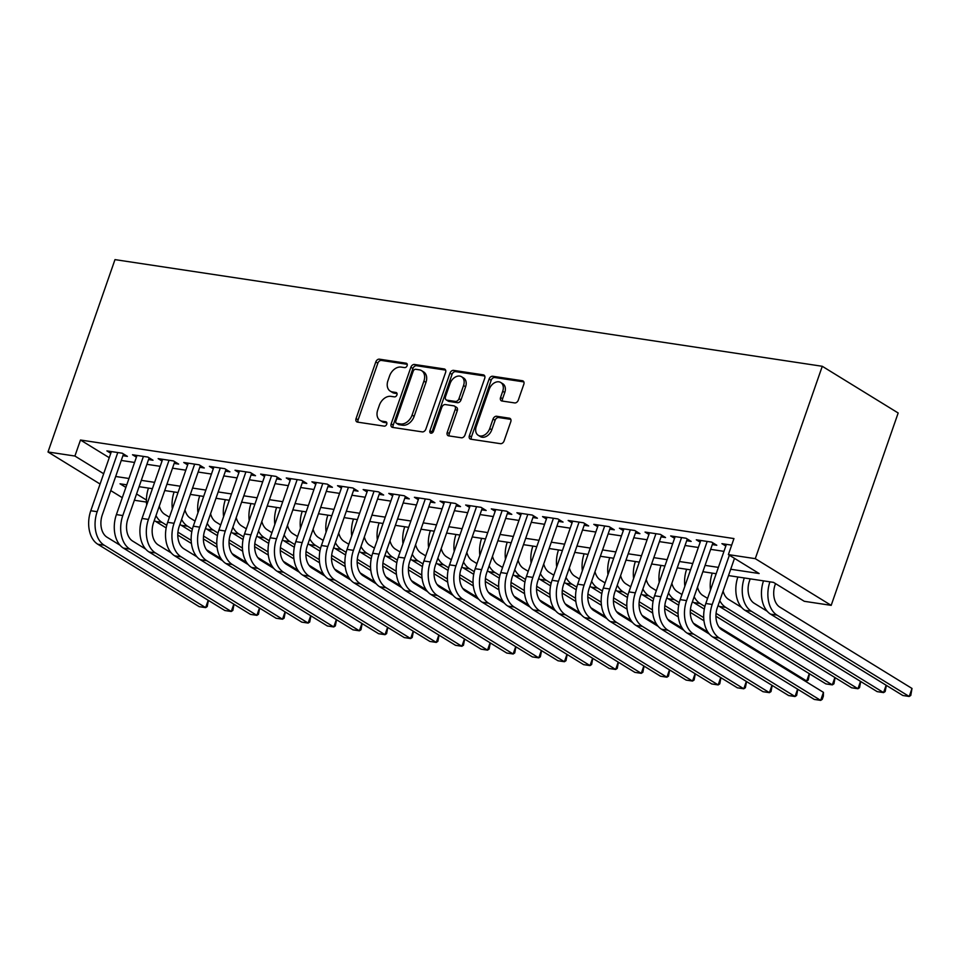 <?xml version="1.0" encoding="UTF-8"?>
<svg xmlns="http://www.w3.org/2000/svg" width="960" height="960" viewBox="0 0 960 960"><rect width="100%" height="100%" fill="white"/><g stroke="black" fill="none" stroke-linecap="round" stroke-linejoin="round"><path stroke-width="1.44" d="M407.124 365.676A2.388 1.716 -58.4 0 0 406.608 363.372A2.388 1.716 -58.4 0 0 406.128 363.204L379.404 359.172A3.408 2.448 -58.4 0 0 375.792 361.944L356.064 418.584A3.408 2.448 -58.4 0 0 356.796 421.86A3.408 2.448 -58.4 0 0 357.48 422.112L384.204 426.144A2.388 1.716 -58.4 0 0 386.736 424.2A2.388 1.716 -58.4 0 0 386.22 421.908A2.388 1.716 -58.4 0 0 385.74 421.74L382.284 421.212A10.896 7.836 -58.4 0 1 380.088 420.42A10.896 7.836 -58.4 0 1 377.736 409.932L379.38 405.216A10.896 7.836 -58.4 0 1 390.936 396.36L394.404 396.876A2.388 1.716 -58.4 0 0 396.924 394.944A2.388 1.716 -58.4 0 0 396.42 392.64A2.388 1.716 -58.4 0 0 395.928 392.472L392.472 391.944A10.896 7.836 -58.4 0 1 390.276 391.152A10.896 7.836 -58.4 0 1 387.936 380.664L389.58 375.948A10.896 7.836 -58.4 0 1 401.136 367.092L404.592 367.608A2.388 1.716 -58.4 0 0 407.124 365.676M514.668 402.924A3.408 2.448 -58.4 0 0 518.28 400.164L523.824 384.264A3.408 2.448 -58.4 0 0 523.092 380.988A3.408 2.448 -58.4 0 0 522.396 380.736L492.72 376.26A3.408 2.448 -58.4 0 0 489.108 379.032L469.38 435.672A3.408 2.448 -58.4 0 0 470.112 438.96A3.408 2.448 -58.4 0 0 470.796 439.2L500.484 443.676A3.408 2.448 -58.4 0 0 504.096 440.916L510.78 421.716A3.408 2.448 -58.4 0 0 510.048 418.44A3.408 2.448 -58.4 0 0 509.352 418.188L496.656 416.268A3.408 2.448 -58.4 0 0 493.044 419.04L489.732 428.556A9.108 6.552 -58.4 0 1 478.224 435.3A9.108 6.552 -58.4 0 1 476.268 426.528L489.252 389.244A9.108 6.552 -58.4 0 1 500.76 382.5A9.108 6.552 -58.4 0 1 502.716 391.272L500.556 397.488A3.408 2.448 -58.4 0 0 501.288 400.764A3.408 2.448 -58.4 0 0 501.972 401.016L514.668 402.924M74.904 456.036L80.484 440.016L733.956 538.572L728.376 554.604L755.28 558.66L822.276 366.288L114.984 259.62L48 451.98L74.904 456.036L103.668 473.736M445.584 372.468A3.408 2.448 -58.4 0 0 444.852 369.192A3.408 2.448 -58.4 0 0 444.168 368.94L414.492 364.464A3.408 2.448 -58.4 0 0 410.88 367.236L391.152 423.876A3.408 2.448 -58.4 0 0 391.884 427.152A3.408 2.448 -58.4 0 0 392.568 427.404L422.256 431.88A3.408 2.448 -58.4 0 0 425.868 429.108L445.584 372.468M453.6 370.368L483.288 374.844A3.408 2.448 -58.4 0 1 483.972 375.084A3.408 2.448 -58.4 0 1 484.704 378.372L464.976 435.012A3.408 2.448 -58.4 0 1 461.364 437.784L448.668 435.864A3.408 2.448 -58.4 0 1 447.972 435.612A3.408 2.448 -58.4 0 1 447.24 432.336L455.244 409.368A3.408 2.448 -58.4 0 0 454.512 406.092A3.408 2.448 -58.4 0 0 453.828 405.84L445.404 404.568A3.408 2.448 -58.4 0 0 441.792 407.34L433.464 431.256A2.388 1.716 -58.4 0 1 430.452 433.02A2.388 1.716 -58.4 0 1 429.936 430.716L449.988 373.128A3.408 2.448 -58.4 0 1 453.6 370.368L455.652 371.628L484.74 376.008M122.916 455.7L127.392 456.372L122.268 453.216L106.896 450.9L110.784 453.288M148.536 459.564L153.024 460.236L147.9 457.08L132.516 454.764L136.404 457.152M174.168 463.428L178.656 464.1L173.52 460.944L158.148 458.628L162.036 461.028M199.788 467.292L204.276 467.976L199.152 464.82L183.768 462.492L187.656 464.892M225.42 471.156L229.908 471.84L224.772 468.684L209.4 466.356L213.288 468.756M251.04 475.02L255.528 475.704L250.404 472.548L235.02 470.232L238.908 472.62M276.672 478.884L281.16 479.568L276.024 476.412L260.652 474.096L264.54 476.484M302.292 482.76L306.78 483.432L301.656 480.276L286.272 477.96L290.16 480.348M327.924 486.624L332.412 487.296L327.276 484.14L311.904 481.824L315.792 484.212M353.544 490.488L358.032 491.16L352.908 488.004L337.524 485.688L341.412 488.076M379.176 494.352L383.664 495.024L378.528 491.868L363.156 489.552L367.044 491.94M404.796 498.216L409.284 498.888L404.16 495.732L388.788 493.416L392.664 495.804M430.428 502.08L434.916 502.752L429.78 499.596L414.408 497.28L418.296 499.668M456.06 505.944L460.536 506.616L455.412 503.46L440.04 501.144L443.916 503.544M481.68 509.808L486.168 510.492L481.032 507.336L465.66 505.008L469.548 507.408M507.312 513.672L511.788 514.356L506.664 511.2L491.292 508.872L495.18 511.272M532.932 517.536L537.42 518.22L532.284 515.064L516.912 512.748L520.8 515.136M558.564 521.4L563.04 522.084L557.916 518.928L542.544 516.612L546.432 519M584.184 525.276L588.672 525.948L583.536 522.792L568.164 520.476L572.052 522.864M609.816 529.14L614.292 529.812L609.168 526.656L593.796 524.34L597.684 526.728M635.436 533.004L639.924 533.676L634.788 530.52L619.416 528.204L623.304 530.592M661.068 536.868L665.544 537.54L660.42 534.384L645.048 532.068L648.936 534.456M686.688 540.732L691.176 541.404L686.052 538.248L670.668 535.932L674.556 538.32M712.32 544.596L716.796 545.268L711.672 542.112L696.3 539.796L700.188 542.184M80.484 440.016L109.248 457.704M121.26 460.452L134.556 462.456M146.88 464.316L160.188 466.32M172.512 468.18L185.82 470.184M198.132 472.044L211.44 474.048M223.764 475.908L237.072 477.912M249.384 479.772L262.692 481.788M275.016 483.636L288.324 485.652M300.636 487.512L313.944 489.516M326.268 491.376L339.576 493.38M351.9 495.24L365.196 497.244M377.52 499.104L390.828 501.108M403.152 502.968L416.448 504.972M428.772 506.832L442.08 508.836M454.404 510.696L467.7 512.7M480.024 514.56L493.332 516.564M505.656 518.424L518.952 520.428M531.276 522.288L544.584 524.304M556.908 526.152L570.204 528.168M582.528 530.028L595.836 532.032M608.16 533.892L621.456 535.896M633.78 537.756L647.088 539.76M659.412 541.62L672.708 543.624M685.032 545.484L698.34 547.488M710.664 549.348L723.96 551.352M725.808 546.06L721.92 543.66L731.676 545.136M728.496 575.58L773.508 582.372L804.276 601.296L831.18 605.364L898.176 412.992L822.276 366.288M146.46 502.08L134.364 500.256M831.18 605.364L755.28 558.66M730.704 569.244L759.144 573.528L728.376 554.604M115.68 476.484L128.976 478.488M141.3 480.348L154.608 482.352M166.932 484.212L180.228 486.216M192.552 488.076L205.86 490.08M218.184 491.94L231.48 493.944M243.804 495.804L257.112 497.808M269.436 499.668L282.732 501.684M295.056 503.532L308.364 505.548M320.688 507.408L333.984 509.412M346.308 511.272L359.616 513.276M371.94 515.136L385.236 517.14M397.56 519L410.868 521.004M423.192 522.864L436.488 524.868M448.812 526.728L462.12 528.732M474.444 530.592L487.752 532.596M500.064 534.456L513.372 536.46M525.696 538.32L539.004 540.324M551.316 542.184L564.624 544.2M576.948 546.048L590.256 548.064M602.58 549.924L615.876 551.928M628.2 553.788L641.508 555.792M653.832 557.652L667.128 559.656M679.452 561.516L692.76 563.52M705.084 565.38L718.38 567.384M48 451.98L100.08 484.032M110.76 490.596L122.292 497.688M126.768 484.824L120.036 483.804L125.88 487.404M136.56 493.968L146.424 500.04M716.172 573.72L702.876 571.716M690.552 569.856L677.244 567.852M664.92 565.992L651.624 563.988M639.3 562.128L625.992 560.124M613.668 558.264L600.372 556.26M588.048 554.4L574.74 552.384M562.416 550.536L549.12 548.52M536.796 546.672L523.488 544.656M511.164 542.796L497.868 540.792M485.544 538.932L472.236 536.928M459.912 535.068L446.616 533.064M434.292 531.204L420.984 529.2M408.66 527.34L395.352 525.336M383.04 523.476L369.732 521.472M357.408 519.612L344.1 517.608M331.788 515.748L318.48 513.744M306.156 511.884L292.848 509.868M280.524 508.02L267.228 506.004M254.904 504.156L241.596 502.14M229.272 500.28L215.976 498.276M203.652 496.416L190.344 494.412M178.02 492.552L164.724 490.548M152.4 488.688L139.092 486.684M390.276 391.152L392.328 392.412A10.896 7.836 -58.4 0 0 394.524 393.216L392.472 391.944M397.044 393.588L394.524 393.216M380.088 420.42L382.128 421.68A10.896 7.836 -58.4 0 0 384.336 422.472L382.284 421.212M386.844 422.856L384.336 422.472M407.232 364.32L381.456 360.432A3.408 2.448 -58.4 0 0 377.844 363.204L358.116 419.844A3.408 2.448 -58.4 0 0 358.08 422.208M445.62 370.116L416.544 365.724A3.408 2.448 -58.4 0 0 412.932 368.496L393.204 425.136A3.408 2.448 -58.4 0 0 393.168 427.5M415.716 369.288A2.388 1.716 -58.4 0 0 413.196 371.22L395.88 420.948A2.388 1.716 -58.4 0 0 396.396 423.24A2.388 1.716 -58.4 0 0 396.876 423.42L400.524 423.972A10.896 7.836 -58.4 0 0 412.08 415.104L423.912 381.12A10.896 7.836 -58.4 0 0 421.572 370.632A10.896 7.836 -58.4 0 0 419.364 369.84L415.716 369.288M396.396 423.24L398.436 424.5A2.388 1.716 -58.4 0 0 398.928 424.68L396.876 423.42M421.572 370.632L423.624 371.892A10.896 7.836 -58.4 0 1 425.964 382.38L414.132 416.376A10.896 7.836 -58.4 0 1 402.576 425.232L398.928 424.68M454.512 406.092L456.564 407.352A3.408 2.448 -58.4 0 1 457.296 410.628L449.292 433.596A3.408 2.448 -58.4 0 0 449.268 435.96M455.652 371.628A3.408 2.448 -58.4 0 0 452.04 374.388L431.988 431.988A2.388 1.716 -58.4 0 0 431.832 433.068M463.548 385.524A9.108 6.552 -58.4 0 0 461.592 376.764A9.108 6.552 -58.4 0 0 450.084 383.496L445.512 396.636A3.408 2.448 -58.4 0 0 446.244 399.912A3.408 2.448 -58.4 0 0 446.928 400.164L455.364 401.436A3.408 2.448 -58.4 0 0 458.976 398.664L463.548 385.524L465.6 386.784A9.108 6.552 -58.4 0 0 463.644 378.024L461.592 376.764M446.244 399.912L448.296 401.172A3.408 2.448 -58.4 0 0 448.98 401.424L446.928 400.164M465.6 386.784L461.016 399.924A3.408 2.448 -58.4 0 1 457.416 402.696L448.98 401.424M500.76 382.5L502.812 383.76A9.108 6.552 -58.4 0 1 504.768 392.532L502.596 398.748A3.408 2.448 -58.4 0 0 502.572 401.1M478.224 435.3L480.276 436.56A9.108 6.552 -58.4 0 0 491.784 429.828L489.732 428.556M510.804 419.364L498.708 417.54A3.408 2.448 -58.4 0 0 495.096 420.3L491.784 429.828M523.848 381.912L494.772 377.52A3.408 2.448 -58.4 0 0 491.16 380.292L471.432 436.944A3.408 2.448 -58.4 0 0 471.396 439.296M159.336 506.016A17.34 11.52 98.6 0 0 164.76 514.344L169.44 517.224M191.448 543.468L177.768 535.056M166.176 527.928L155.568 521.388A26.004 17.28 -81.4 0 1 154.296 520.5M221.052 558.708L206.472 549.732M191.184 540.336L177.912 532.176M166.752 525.3L161.976 522.36A26.004 17.28 -81.4 0 1 155.988 515.616M146.7 505.044A26.004 17.28 -81.4 0 1 148.476 488.1M97.788 544.236L104.196 545.208L205.632 607.62L199.224 606.66L97.788 544.236A26.004 17.28 -81.4 0 1 90.78 510.732L111.384 451.572M104.196 545.208A26.004 17.28 -81.4 0 1 97.188 511.692L117.78 452.544M123.516 453.984L102.312 514.848A17.34 11.52 98.6 0 0 106.992 537.192L120.06 545.232M208.404 600.396L207.216 606.564L205.632 607.62L208.2 600.264M184.968 509.88A17.34 11.52 98.6 0 0 190.392 518.208L195.06 521.088M217.08 547.332L203.4 538.92M191.808 531.792L181.188 525.264A26.004 17.28 -81.4 0 1 179.916 524.364M246.672 562.572L232.092 553.596M216.804 544.2L203.544 536.04M192.384 529.164L187.596 526.224A26.004 17.28 -81.4 0 1 181.62 519.48M172.332 508.908A26.004 17.28 -81.4 0 1 174.108 491.964M210.588 513.744A17.34 11.52 98.6 0 0 216.012 522.072L220.692 524.952M242.7 551.196L229.02 542.784M217.428 535.656L206.82 529.128A26.004 17.28 -81.4 0 1 205.548 528.228M272.304 566.436L257.724 557.472M242.436 548.064L229.164 539.904M218.016 533.04L213.228 530.088A26.004 17.28 -81.4 0 1 207.24 523.344M197.952 512.772A26.004 17.28 -81.4 0 1 199.728 495.828M236.22 517.608A17.34 11.52 98.6 0 0 241.644 525.936L246.312 528.816M268.332 555.072L254.652 546.648M243.06 539.52L232.44 532.992A26.004 17.28 -81.4 0 1 231.168 532.104M297.936 570.3L283.344 561.336M268.056 551.928L254.796 543.768M243.636 536.904L238.848 533.952A26.004 17.28 -81.4 0 1 232.872 527.22M223.584 516.648A26.004 17.28 -81.4 0 1 225.36 499.692M261.84 521.472A17.34 11.52 98.6 0 0 267.264 529.8L271.944 532.68M293.952 558.936L280.272 550.512M268.68 543.384L258.072 536.856A26.004 17.28 -81.4 0 1 256.8 535.968M323.556 574.176L308.976 565.2M293.688 555.792L280.416 547.632M269.268 540.768L264.48 537.816A26.004 17.28 -81.4 0 1 258.492 531.084M249.204 520.512A26.004 17.28 -81.4 0 1 250.98 503.556M123.42 548.112L129.828 549.072L231.264 611.484L224.856 610.524L123.42 548.112A26.004 17.28 -81.4 0 1 116.4 514.596L137.004 455.448M129.828 549.072A26.004 17.28 -81.4 0 1 122.808 515.556L143.412 456.408M149.136 457.848L127.944 518.712A17.34 11.52 98.6 0 0 132.612 541.056L145.68 549.096M234.036 604.26L232.848 610.428L231.264 611.484L233.82 604.14M149.04 551.976L155.448 552.936L256.884 615.348L250.476 614.388L149.04 551.976A26.004 17.28 -81.4 0 1 142.032 518.46L162.636 459.312M155.448 552.936A26.004 17.28 -81.4 0 1 148.44 519.432L169.032 460.272M174.768 461.712L153.564 522.576A17.34 11.52 98.6 0 0 158.244 544.92L171.312 552.96M259.656 608.136L258.468 614.292L256.884 615.348L259.452 608.004M174.672 555.84L181.08 556.8L282.516 619.212L276.108 618.252L174.672 555.84A26.004 17.28 -81.4 0 1 167.652 522.324L188.256 463.176M181.08 556.8A26.004 17.28 -81.4 0 1 174.06 523.296L194.664 464.136M200.388 465.576L179.196 526.452A17.34 11.52 98.6 0 0 183.864 548.784L196.932 556.824M285.288 612L284.1 618.168L282.516 619.212L285.072 611.868M200.292 559.704L206.7 560.664L308.136 623.076L301.74 622.116L200.292 559.704A26.004 17.28 -81.4 0 1 193.284 526.188L213.888 467.04M206.7 560.664A26.004 17.28 -81.4 0 1 199.692 527.16L220.284 468M226.02 469.44L204.816 530.316A17.34 11.52 98.6 0 0 209.496 552.648L222.564 560.7M310.908 615.864L309.72 622.032L308.136 623.076L310.704 615.732M287.472 525.336A17.34 11.52 98.6 0 0 292.896 533.664L297.564 536.544M319.584 562.8L305.904 554.388M294.312 547.248L283.692 540.72A26.004 17.28 -81.4 0 1 282.42 539.832M349.188 578.04L334.596 569.064M319.32 559.656L306.048 551.496M294.888 544.632L290.1 541.68A26.004 17.28 -81.4 0 1 284.124 534.948M274.836 524.376A26.004 17.28 -81.4 0 1 276.612 507.42M225.924 563.568L232.332 564.528L333.768 626.952L327.36 625.98L225.924 563.568A26.004 17.28 -81.4 0 1 218.916 530.052L239.508 470.904M232.332 564.528A26.004 17.28 -81.4 0 1 225.312 531.024L245.916 471.864M251.64 473.304L230.448 534.18A17.34 11.52 98.6 0 0 235.116 556.524L248.184 564.564M336.54 619.728L335.352 625.896L333.768 626.952L336.324 619.596M313.092 529.2A17.34 11.52 98.6 0 0 318.516 537.54L323.196 540.408M345.204 566.664L331.536 558.252M319.932 551.112L309.324 544.584A26.004 17.28 -81.4 0 1 308.052 543.696M374.808 581.904L360.228 572.928M344.94 563.52L331.668 555.36M320.52 548.496L315.732 545.544A26.004 17.28 -81.4 0 1 309.744 538.812M300.456 528.24A26.004 17.28 -81.4 0 1 302.232 511.284M251.544 567.432L257.952 568.404L359.388 630.816L352.992 629.844L251.544 567.432A26.004 17.28 -81.4 0 1 244.536 533.916L265.14 474.768M257.952 568.404A26.004 17.28 -81.4 0 1 250.944 534.888L271.548 475.728M277.272 477.168L256.068 538.044A17.34 11.52 98.6 0 0 260.748 560.388L273.816 568.428M362.16 623.592L360.972 629.76L359.388 630.816L361.956 623.46M338.724 533.076A17.34 11.52 98.6 0 0 344.148 541.404L348.816 544.272M370.836 570.528L357.156 562.116M345.564 554.976L334.944 548.448A26.004 17.28 -81.4 0 1 333.672 547.56M400.44 585.768L385.848 576.792M370.572 567.384L357.3 559.224M346.14 552.36L341.352 549.42A26.004 17.28 -81.4 0 1 335.376 542.676M326.088 532.104A26.004 17.28 -81.4 0 1 327.864 515.148M277.176 571.296L283.584 572.268L385.02 634.68L378.612 633.708L277.176 571.296A26.004 17.28 -81.4 0 1 270.168 537.78L290.76 478.632M283.584 572.268A26.004 17.28 -81.4 0 1 276.564 538.752L297.168 479.604M302.892 481.044L281.7 541.908A17.34 11.52 98.6 0 0 286.368 564.252L299.436 572.292M387.792 627.456L386.604 633.624L385.02 634.68L387.576 627.324M364.344 536.94A17.34 11.52 98.6 0 0 369.768 545.268L374.448 548.136M396.456 574.392L382.788 565.98M371.184 558.84L360.576 552.312A26.004 17.28 -81.4 0 1 359.304 551.424M426.06 589.632L411.48 580.656M396.192 571.248L382.932 563.088M371.772 556.224L366.984 553.284A26.004 17.28 -81.4 0 1 360.996 546.54M351.708 535.968A26.004 17.28 -81.4 0 1 353.484 519.024M302.796 575.16L309.204 576.132L410.64 638.544L404.244 637.572L302.796 575.16A26.004 17.28 -81.4 0 1 295.788 541.656L316.392 482.496M309.204 576.132A26.004 17.28 -81.4 0 1 302.196 542.616L322.8 483.468M328.524 484.908L307.32 545.772A17.34 11.52 98.6 0 0 312 568.116L325.068 576.156M413.412 631.32L412.224 637.488L410.64 638.544L413.208 631.188M389.976 540.804A17.34 11.52 98.6 0 0 395.4 549.132L400.068 552M422.088 578.256L408.408 569.844M396.816 562.704L386.196 556.176A26.004 17.28 -81.4 0 1 384.924 555.288M451.692 593.496L437.1 584.52M421.824 575.124L408.552 566.952M397.392 560.088L392.604 557.148A26.004 17.28 -81.4 0 1 386.628 550.404M377.34 539.832A26.004 17.28 -81.4 0 1 379.116 522.888M328.428 579.024L334.836 579.996L436.272 642.408L429.864 641.436L328.428 579.024A26.004 17.28 -81.4 0 1 321.42 545.52L342.012 486.36M334.836 579.996A26.004 17.28 -81.4 0 1 327.816 546.48L348.42 487.332M354.144 488.772L332.952 549.636A17.34 11.52 98.6 0 0 337.62 571.98L350.7 580.02M439.044 635.184L437.856 641.352L436.272 642.408L438.828 635.052M415.596 544.668A17.34 11.52 98.6 0 0 421.02 552.996L425.7 555.876M447.708 582.12L434.04 573.708M422.436 566.58L411.828 560.04A26.004 17.28 -81.4 0 1 410.556 559.152M477.312 597.36L462.732 588.384M447.444 578.988L434.184 570.816M423.024 563.952L418.236 561.012A26.004 17.28 -81.4 0 1 412.248 554.268M402.96 543.696A26.004 17.28 -81.4 0 1 404.736 526.752M354.048 582.888L360.456 583.86L461.892 646.272L455.496 645.3L354.048 582.888A26.004 17.28 -81.4 0 1 347.04 549.384L367.644 490.224M360.456 583.86A26.004 17.28 -81.4 0 1 353.448 550.344L374.052 491.196M379.776 492.636L358.572 553.5A17.34 11.52 98.6 0 0 363.252 575.844L376.32 583.884M464.664 639.048L463.476 645.216L461.892 646.272L464.46 638.916M441.228 548.532A17.34 11.52 98.6 0 0 446.652 556.86L451.32 559.74M473.34 585.984L459.66 577.572M448.068 570.444L437.448 563.904A26.004 17.28 -81.4 0 1 436.176 563.016M502.944 601.224L488.352 592.248M473.076 582.852L459.804 574.692M448.644 567.816L443.856 564.876A26.004 17.28 -81.4 0 1 437.88 558.132M428.592 547.56A26.004 17.28 -81.4 0 1 430.368 530.616M379.68 586.752L386.088 587.724L487.524 650.136L481.116 649.176L379.68 586.752A26.004 17.28 -81.4 0 1 372.672 553.248L393.264 494.088M386.088 587.724A26.004 17.28 -81.4 0 1 379.08 554.208L399.672 495.06M405.396 496.5L384.204 557.364A17.34 11.52 98.6 0 0 388.872 579.708L401.952 587.748M490.296 642.912L489.108 649.08L487.524 650.136L490.08 642.78M466.848 552.396A17.34 11.52 98.6 0 0 472.272 560.724L476.952 563.604M498.96 589.848L485.292 581.436M473.688 574.308L463.08 567.78A26.004 17.28 -81.4 0 1 461.808 566.88M528.564 605.088L513.984 596.112M498.696 586.716L485.436 578.556M474.276 571.68L469.488 568.74A26.004 17.28 -81.4 0 1 463.5 561.996M454.212 551.424A26.004 17.28 -81.4 0 1 455.988 534.48M405.3 590.628L411.708 591.588L513.156 654L506.748 653.04L405.3 590.628A26.004 17.28 -81.4 0 1 398.292 557.112L418.896 497.964M411.708 591.588A26.004 17.28 -81.4 0 1 404.7 558.072L425.304 498.924M431.028 500.364L409.824 561.228A17.34 11.52 98.6 0 0 414.504 583.572L427.572 591.612M515.916 646.776L514.728 652.944L513.156 654L515.712 646.656M492.48 556.26A17.34 11.52 98.6 0 0 497.904 564.588L502.572 567.468M524.592 593.712L510.912 585.3M499.32 578.172L488.7 571.644A26.004 17.28 -81.4 0 1 487.428 570.744M554.196 608.952L539.604 599.988M524.328 590.58L511.056 582.42M499.896 575.556L495.108 572.604A26.004 17.28 -81.4 0 1 489.132 565.86M479.844 555.288A26.004 17.28 -81.4 0 1 481.62 538.344M430.932 594.492L437.34 595.452L538.776 657.864L532.368 656.904L430.932 594.492A26.004 17.28 -81.4 0 1 423.924 560.976L444.516 501.828M437.34 595.452A26.004 17.28 -81.4 0 1 430.332 561.948L450.924 502.788M456.648 504.228L435.456 565.092A17.34 11.52 98.6 0 0 440.124 587.436L453.204 595.476M541.548 650.652L540.36 656.808L538.776 657.864L541.332 650.52M518.1 560.124A17.34 11.52 98.6 0 0 523.524 568.452L528.204 571.332M550.212 597.588L536.544 589.164M524.94 582.036L514.332 575.508A26.004 17.28 -81.4 0 1 513.06 574.62M579.816 612.816L565.236 603.852M549.948 594.444L536.688 586.284M525.528 579.42L520.74 576.468A26.004 17.28 -81.4 0 1 514.764 569.736M505.464 559.164A26.004 17.28 -81.4 0 1 507.24 542.208M456.552 598.356L462.96 599.316L564.408 661.728L558 660.768L456.552 598.356A26.004 17.28 -81.4 0 1 449.544 564.84L470.148 505.692M462.96 599.316A26.004 17.28 -81.4 0 1 455.952 565.812L476.556 506.652M482.28 508.092L461.076 568.968A17.34 11.52 98.6 0 0 465.756 591.3L478.824 599.34M567.18 654.516L565.98 660.684L564.408 661.728L566.964 654.384M543.732 563.988A17.34 11.52 98.6 0 0 549.156 572.316L553.824 575.196M575.844 601.452L562.164 593.028M550.572 585.9L539.952 579.372A26.004 17.28 -81.4 0 1 538.68 578.484M605.448 616.692L590.856 607.716M575.58 598.308L562.308 590.148M551.148 583.284L546.36 580.332A26.004 17.28 -81.4 0 1 540.384 573.6M531.096 563.028A26.004 17.28 -81.4 0 1 532.872 546.072M482.184 602.22L488.592 603.18L590.028 665.592L583.62 664.632L482.184 602.22A26.004 17.28 -81.4 0 1 475.176 568.704L495.768 509.556M488.592 603.18A26.004 17.28 -81.4 0 1 481.584 569.676L502.176 510.516M507.9 511.956L486.708 572.832A17.34 11.52 98.6 0 0 491.376 595.164L504.456 603.216M592.8 658.38L591.612 664.548L590.028 665.592L592.584 658.248M569.352 567.852A17.34 11.52 98.6 0 0 574.776 576.18L579.456 579.06M601.464 605.316L587.796 596.904M576.192 589.764L565.584 583.236A26.004 17.28 -81.4 0 1 564.312 582.348M631.068 620.556L616.488 611.58M601.2 602.172L587.94 594.012M576.78 587.148L571.992 584.196A26.004 17.28 -81.4 0 1 566.016 577.464M556.716 566.892A26.004 17.28 -81.4 0 1 558.492 549.936M507.816 606.084L514.212 607.044L615.66 669.468L609.252 668.496L507.816 606.084A26.004 17.28 -81.4 0 1 500.796 572.568L521.4 513.42M514.212 607.044A26.004 17.28 -81.4 0 1 507.204 573.54L527.808 514.38M533.532 515.82L512.328 576.696A17.34 11.52 98.6 0 0 517.008 599.04L530.076 607.08M618.432 662.244L617.232 668.412L615.66 669.468L618.216 662.112M594.984 571.716A17.34 11.52 98.6 0 0 600.408 580.056L605.076 582.924M627.096 609.18L613.416 600.768M601.824 593.628L591.216 587.1A26.004 17.28 -81.4 0 1 589.932 586.212M656.7 624.42L642.108 615.444M626.832 606.036L613.56 597.876M602.4 591.012L597.612 588.06A26.004 17.28 -81.4 0 1 591.636 581.328M582.348 570.756A26.004 17.28 -81.4 0 1 584.124 553.8M533.436 609.948L539.844 610.92L641.28 673.332L634.872 672.36L533.436 609.948A26.004 17.28 -81.4 0 1 526.428 576.432L547.02 517.284M539.844 610.92A26.004 17.28 -81.4 0 1 532.836 577.404L553.428 518.244M559.152 519.684L537.96 580.56A17.34 11.52 98.6 0 0 542.64 602.904L555.708 610.944M644.052 666.108L642.864 672.276L641.28 673.332L643.836 665.976M620.604 575.592A17.34 11.52 98.6 0 0 626.04 583.92L630.708 586.788M652.716 613.044L639.048 604.632M627.456 597.492L616.836 590.964A26.004 17.28 -81.4 0 1 615.564 590.076M682.32 628.284L667.74 619.308M652.452 609.9L639.192 601.74M628.032 594.876L623.244 591.936A26.004 17.28 -81.4 0 1 617.268 585.192M607.98 574.62A26.004 17.28 -81.4 0 1 609.756 557.664M559.068 613.812L565.464 614.784L666.912 677.196L660.504 676.224L559.068 613.812A26.004 17.28 -81.4 0 1 552.048 580.296L572.652 521.148M565.464 614.784A26.004 17.28 -81.4 0 1 558.456 581.268L579.06 522.12M584.784 523.56L563.592 584.424A17.34 11.52 98.6 0 0 568.26 606.768L581.328 614.808M669.684 669.972L668.484 676.14L666.912 677.196L669.468 669.84M646.236 579.456A17.34 11.52 98.6 0 0 651.66 587.784L656.328 590.652M678.348 616.908L664.668 608.496M653.076 601.356L642.468 594.828A26.004 17.28 -81.4 0 1 641.184 593.94M707.952 632.148L693.36 623.172M678.084 613.764L664.812 605.604M653.652 598.74L648.864 595.8A26.004 17.28 -81.4 0 1 642.888 589.056M633.6 578.484A26.004 17.28 -81.4 0 1 635.376 561.54M584.688 617.676L591.096 618.648L692.532 681.06L686.124 680.088L584.688 617.676A26.004 17.28 -81.4 0 1 577.68 584.172L598.272 525.012M591.096 618.648A26.004 17.28 -81.4 0 1 584.088 585.132L604.68 525.984M610.404 527.424L589.212 588.288A17.34 11.52 98.6 0 0 593.892 610.632L606.96 618.672M695.304 673.836L694.116 680.004L692.532 681.06L695.088 673.704M671.856 583.32A17.34 11.52 98.6 0 0 677.292 591.648L681.96 594.516M809.472 673.788L808.284 679.956L806.7 681.012L718.992 627.036M703.968 620.772L690.3 612.36M678.708 605.22L668.088 598.692A26.004 17.28 -81.4 0 1 666.816 597.804M804.432 680.664L806.7 681.012L809.268 673.656M703.704 617.64L690.444 609.468M679.284 602.604L674.496 599.664A26.004 17.28 -81.4 0 1 668.52 592.92M659.232 582.348A26.004 17.28 -81.4 0 1 661.008 565.404M610.32 621.54L616.716 622.512L718.164 684.924L711.756 683.952L610.32 621.54A26.004 17.28 -81.4 0 1 603.3 588.036L623.904 528.876M616.716 622.512A26.004 17.28 -81.4 0 1 609.708 588.996L630.312 529.848M636.036 531.288L614.844 592.152A17.34 11.52 98.6 0 0 619.512 614.496L632.58 622.536M720.936 677.7L719.748 683.868L718.164 684.924L720.72 677.568M697.488 587.184A17.34 11.52 98.6 0 0 702.912 595.512L707.592 598.392M835.104 677.652L833.916 683.82L832.332 684.876L716.064 613.332M834.888 677.52L832.332 684.876L825.924 683.904L715.92 616.224M704.328 609.096L693.72 602.556A26.004 17.28 -81.4 0 1 692.436 601.668M704.904 606.468L700.116 603.528A26.004 17.28 -81.4 0 1 694.14 596.784M684.852 586.212A26.004 17.28 -81.4 0 1 686.628 569.268M635.94 625.404L642.348 626.376L743.784 688.788L737.376 687.816L635.94 625.404A26.004 17.28 -81.4 0 1 628.932 591.9L649.524 532.74M642.348 626.376A26.004 17.28 -81.4 0 1 635.34 592.86L655.932 533.712M661.656 535.152L640.464 596.016A17.34 11.52 98.6 0 0 645.144 618.36L658.212 626.4M746.556 681.564L745.368 687.732L743.784 688.788L746.352 681.432M723.108 591.048A17.34 11.52 98.6 0 0 728.544 599.376L741.612 607.416M860.724 681.516L859.536 687.684L857.952 688.74L725.748 607.392A26.004 17.28 -81.4 0 1 719.772 600.648M860.52 681.384L857.952 688.74L851.544 687.768L719.34 606.42A26.004 17.28 -81.4 0 1 718.068 605.532M710.484 590.076A26.004 17.28 -81.4 0 1 712.26 573.132M661.572 629.268L667.968 630.24L769.416 692.652L763.008 691.692L661.572 629.268A26.004 17.28 -81.4 0 1 654.552 595.764L675.156 536.604M667.968 630.24A26.004 17.28 -81.4 0 1 660.96 596.724L681.564 537.576M687.288 539.016L666.096 599.88A17.34 11.52 98.6 0 0 670.764 622.224L683.832 630.264M772.188 685.428L771 691.596L769.416 692.652L771.972 685.296M750.204 578.856L749.496 580.896A17.34 11.52 98.6 0 0 754.164 603.24L767.232 611.28M886.356 685.38L885.168 691.548L883.584 692.604L751.38 611.256A26.004 17.28 -81.4 0 1 744.288 577.956M886.14 685.248L883.584 692.604L877.176 691.632L744.972 610.296A26.004 17.28 -81.4 0 1 737.88 576.996M687.192 633.144L693.6 634.104L795.036 696.516L788.628 695.556L687.192 633.144A26.004 17.28 -81.4 0 1 680.184 599.628L700.776 540.48M693.6 634.104A26.004 17.28 -81.4 0 1 686.592 600.588L707.184 541.44M712.908 542.88L691.716 603.744A17.34 11.52 98.6 0 0 696.396 626.088L709.464 634.128M797.808 689.292L796.62 695.46L795.036 696.516L797.604 689.172M775.524 583.608L775.116 584.76A17.34 11.52 98.6 0 0 779.796 607.104L912 688.452L910.788 695.412L909.204 696.468L777 615.12A26.004 17.28 -81.4 0 1 769.92 581.832M912 688.452L909.204 696.468L902.808 695.496L770.592 614.16A26.004 17.28 -81.4 0 1 763.512 580.86M712.824 637.008L719.232 637.968L820.668 700.38L814.26 699.42L712.824 637.008A26.004 17.28 -81.4 0 1 705.804 603.492L726.408 544.344M719.232 637.968A26.004 17.28 -81.4 0 1 712.212 604.464L729.36 555.204M734.496 558.36L717.348 607.608A17.34 11.52 98.6 0 0 722.016 629.952L823.452 692.364L823.368 696.12L822.252 699.324L820.668 700.38L823.452 692.364M406.98 363.732L406.128 363.204M386.592 422.268L385.74 421.74M396.792 393L395.928 392.472M358.116 419.844L356.064 418.584M377.844 363.204L375.792 361.944M381.456 360.432L379.404 359.172M393.204 425.136L391.152 423.876M412.932 368.496L410.88 367.236M416.544 365.724L414.492 364.464M445.392 369.696L444.168 368.94M402.576 425.232L400.524 423.972M414.132 416.376L412.08 415.104M425.964 382.38L423.912 381.12M484.5 375.588L483.288 374.844M449.292 433.596L447.24 432.336M457.296 410.628L455.244 409.368M431.988 431.988L429.936 430.716M452.04 374.388L449.988 373.128M457.416 402.696L455.364 401.436M461.016 399.924L458.976 398.664M502.596 398.748L500.556 397.488M504.768 392.532L502.716 391.272M495.096 420.3L493.044 419.04M498.708 417.54L496.656 416.268M510.576 418.944L509.352 418.188M471.432 436.944L469.38 435.672M491.16 380.292L489.108 379.032M494.772 377.52L492.72 376.26M523.62 381.492L522.396 380.736M155.568 521.388L161.976 522.36M90.78 510.732L97.188 511.692M181.188 525.264L187.596 526.224M206.82 529.128L213.228 530.088M232.44 532.992L238.848 533.952M258.072 536.856L264.48 537.816M116.4 514.596L122.808 515.556M142.032 518.46L148.44 519.432M167.652 522.324L174.06 523.296M193.284 526.188L199.692 527.16M283.692 540.72L290.1 541.68M218.916 530.052L225.312 531.024M309.324 544.584L315.732 545.544M244.536 533.916L250.944 534.888M334.944 548.448L341.352 549.42M270.168 537.78L276.564 538.752M360.576 552.312L366.984 553.284M295.788 541.656L302.196 542.616M386.196 556.176L392.604 557.148M321.42 545.52L327.816 546.48M411.828 560.04L418.236 561.012M347.04 549.384L353.448 550.344M437.448 563.904L443.856 564.876M372.672 553.248L379.08 554.208M463.08 567.78L469.488 568.74M398.292 557.112L404.7 558.072M488.7 571.644L495.108 572.604M423.924 560.976L430.332 561.948M514.332 575.508L520.74 576.468M449.544 564.84L455.952 565.812M539.952 579.372L546.36 580.332M475.176 568.704L481.584 569.676M565.584 583.236L571.992 584.196M500.796 572.568L507.204 573.54M591.216 587.1L597.612 588.06M526.428 576.432L532.836 577.404M616.836 590.964L623.244 591.936M552.048 580.296L558.456 581.268M642.468 594.828L648.864 595.8M577.68 584.172L584.088 585.132M668.088 598.692L674.496 599.664M603.3 588.036L609.708 588.996M693.72 602.556L700.116 603.528M628.932 591.9L635.34 592.86M719.34 606.42L725.748 607.392M654.552 595.764L660.96 596.724M744.972 610.296L751.38 611.256M680.184 599.628L686.592 600.588M770.592 614.16L777 615.12M705.804 603.492L712.212 604.464"/></g></svg>
